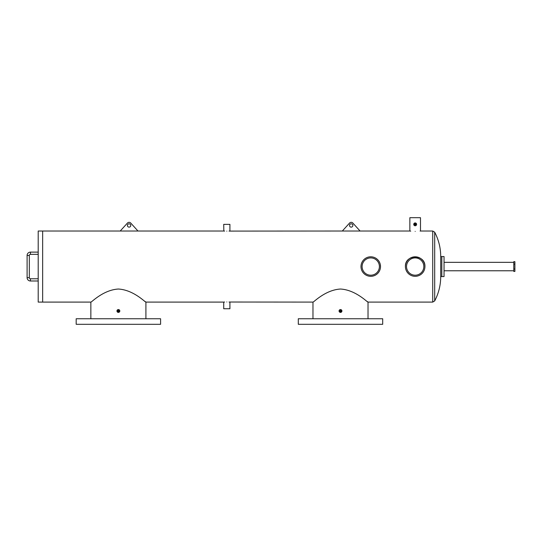 <?xml version="1.0" encoding="UTF-8"?>
<svg xmlns="http://www.w3.org/2000/svg" width="542" height="542" viewBox="0 0 542 542"><rect width="100%" height="100%" fill="white"/><g stroke="black" fill="none" stroke-linecap="round" stroke-linejoin="round"><path stroke-width="0.81" d="M424.928 266.556A9.756 9.756 0 0 0 415.172 256.8A9.756 9.756 0 0 0 405.416 266.556A9.756 9.756 0 0 0 415.172 276.318A9.756 9.756 0 0 0 424.928 266.556C425.538 253.968 404.806 253.968 405.416 266.556M423.824 266.556A8.652 8.652 0 0 0 415.172 257.911A8.652 8.652 0 0 0 406.527 266.556A8.652 8.652 0 0 0 415.172 275.207A8.652 8.652 0 0 0 423.824 266.556M380.511 266.556A9.756 9.756 0 0 0 370.748 256.8A9.756 9.756 0 0 0 360.992 266.556A9.756 9.756 0 0 0 370.748 276.318A9.756 9.756 0 0 0 380.511 266.556L380.321 264.645M379.4 266.556A8.652 8.652 0 0 0 370.748 257.911A8.652 8.652 0 0 0 362.103 266.556A8.652 8.652 0 0 0 370.748 275.207A8.652 8.652 0 0 0 379.4 266.556M513.789 264.123L513.789 271.434L514.9 271.434L514.9 268.995L513.789 268.995L513.789 261.684L514.9 261.684L514.9 264.123L513.789 264.123M513.789 262.335L444.047 262.335M513.789 270.776L444.047 270.776M440.714 256.562L444.047 256.562L444.047 276.555L441.825 276.555L441.825 256.562L441.825 276.555L440.714 276.555L440.714 256.562C440.687 247.958 438.674 239.835 434.698 232.206L434.698 300.912C438.674 293.276 440.687 285.16 440.714 276.555M38.204 252.118L30.433 252.118A3.333 3.333 0 0 0 27.1 255.451L27.1 277.667A3.333 3.333 0 0 0 30.433 280.993L38.204 280.993M38.204 254.34L30.433 254.34A1.111 1.111 0 0 0 29.322 255.451L29.322 277.667L27.1 277.667A3.333 3.333 0 0 0 30.433 280.993L30.433 278.771L38.204 278.771M29.322 277.667A1.111 1.111 0 0 0 30.433 278.771M30.433 254.34L30.433 252.118A3.333 3.333 0 0 0 27.1 255.451L29.322 255.451M90.86 318.757L90.86 302.097L42.649 302.097L42.649 231.021L38.204 231.021L38.204 302.097L42.649 302.097L42.649 231.021L137.98 231.021L130.737 223.053A2.222 2.222 0 0 0 127.451 223.053L120.209 231.021M349.536 225.465A1.667 1.667 0 0 0 351.202 227.132A1.667 1.667 0 0 0 352.869 225.465A1.667 1.667 0 0 0 351.202 223.799A1.667 1.667 0 0 0 349.536 225.465M360.091 231.021L352.849 223.053A2.222 2.222 0 0 0 349.563 223.053L342.32 231.021L409.854 231.021L409.854 217.694L420.49 217.694L420.49 231.021L420.084 231.082M127.424 225.465A1.667 1.667 0 0 0 129.091 227.132A1.667 1.667 0 0 0 130.757 225.465A1.667 1.667 0 0 0 129.091 223.799A1.667 1.667 0 0 0 127.424 225.465M514.9 264.123L514.9 268.995M382.699 318.757L298.296 318.757L298.296 324.306L382.699 324.306L382.699 318.757M160.588 318.757L76.185 318.757L76.185 324.306L160.588 324.306L160.588 318.757M118.386 311.535L117.831 310.979L118.386 311.535L118.942 310.979L118.386 311.535L118.942 310.979L118.386 311.535L117.844 311.088M117.831 310.979L118.386 310.424L117.831 310.979A0.556 0.556 0 0 0 118.386 311.535A0.556 0.556 0 0 0 118.942 310.979A0.556 0.556 0 0 0 118.386 310.424A0.556 0.556 0 0 0 117.831 310.979L117.844 310.871M340.498 311.535L339.942 310.979L340.498 311.535L341.053 310.979L340.498 311.535L341.053 310.979L340.498 311.535L339.956 311.088M339.942 310.979A0.556 0.556 0 0 0 340.498 311.535A0.556 0.556 0 0 0 341.053 310.979A0.556 0.556 0 0 0 340.498 310.424A0.556 0.556 0 0 0 339.942 310.979L340.498 310.424L339.942 310.979M415.172 224.91L414.616 224.354L415.172 223.799L415.728 224.354L415.172 224.91L414.616 224.354L415.172 223.799L415.728 224.354A0.556 0.556 0 0 0 415.172 223.799A0.556 0.556 0 0 0 414.616 224.354L415.28 224.903M415.714 224.463L415.172 223.799L415.728 224.354A0.556 0.556 0 0 1 415.172 224.91A0.556 0.556 0 0 1 414.616 224.354M116.984 310.702L116.957 310.979A1.43 1.43 0 0 0 118.386 312.409A1.43 1.43 0 0 0 119.816 310.979A1.43 1.43 0 0 0 118.386 309.55A1.43 1.43 0 0 0 116.957 310.979L118.386 312.409L119.646 311.657M118.386 309.55L117.594 309.794M339.956 312.3L340.498 312.409L341.927 310.979A1.43 1.43 0 0 0 340.498 309.55A1.43 1.43 0 0 0 339.068 310.979L339.129 311.393M339.068 310.979A1.43 1.43 0 0 0 340.498 312.409A1.43 1.43 0 0 0 341.927 310.979L341.9 310.702M415.172 231.42C422.028 230.987 422.028 230.987 415.172 231.42C408.309 230.987 408.309 230.987 415.172 231.42M410.728 231.143L409.854 231.021M229.042 231.088L342.32 231.021M226.82 231.156C230.817 231.007 230.817 231.007 226.82 231.156C222.83 231.007 222.83 231.007 226.82 231.156M229.916 231.021L229.916 224.354L223.724 224.354L223.839 231.028M223.887 231.034L224.598 231.088M226.82 301.962C230.817 302.104 230.817 302.104 226.82 301.962C222.83 302.104 222.83 302.104 226.82 301.962M312.971 318.757L312.971 302.097L229.042 302.029M224.598 302.029L223.724 302.097L223.724 308.757L229.916 308.757L229.916 302.097M415.172 222.925L415.849 223.094M416.276 223.446L416.595 224.212M416.602 224.354A1.43 1.43 0 0 0 415.172 222.925A1.43 1.43 0 0 0 413.742 224.354A1.43 1.43 0 0 0 415.172 225.784A1.43 1.43 0 0 0 416.602 224.354L416.574 224.639M413.77 224.639L413.851 223.805M118.386 289.035C133.732 289.895 145.541 302.68 145.913 302.097C145.602 302.721 133.711 289.882 118.386 289.035C103.088 289.875 91.219 302.687 90.86 302.097C91.178 302.727 103.034 289.895 118.386 289.035M223.724 302.097L145.913 302.097L145.039 301.42M340.498 289.035C355.843 289.895 367.652 302.68 368.025 302.097C367.713 302.721 355.823 289.882 340.498 289.035C325.2 289.875 313.323 302.687 312.971 302.097C313.29 302.727 325.146 289.895 340.498 289.035M420.49 231.021L432.733 231.021L432.733 302.097L368.025 302.097L367.151 301.42M415.172 225.784L414.759 225.723M414.163 225.37L413.803 224.774M118.935 310.871L118.495 310.437M341.053 310.979L340.498 310.424L341.053 310.979M223.724 231.021L137.98 231.021M432.733 231.021L434.698 232.206M145.913 302.097L145.913 318.757M368.025 302.097L368.025 318.757M432.733 302.097L434.698 300.912"/></g></svg>
